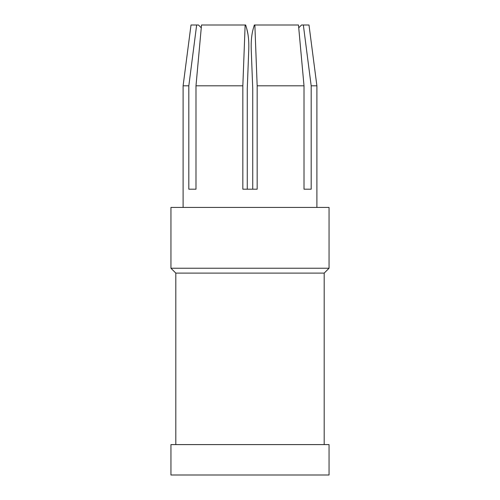 <?xml version="1.0" encoding="UTF-8"?>
<svg xmlns="http://www.w3.org/2000/svg" width="500" height="500" viewBox="0 0 500 500"><rect width="100%" height="100%" fill="white"/><g stroke="black" fill="none" stroke-linecap="round" stroke-linejoin="round"><path stroke-width="0.75" d="M195.987 85.812L201.525 25L245.138 25L242.838 85.812L195.987 85.812L195.987 189.188L188.819 189.188L188.819 85.812L196.656 25L198.475 25L201.269 27.806M251.219 49.031L252.731 88.619L251.219 49.031C250.975 41.131 251.656 34.356 253.25 28.7L254.331 25L253.25 28.7C251.656 34.356 250.975 41.131 251.219 49.031M311.181 189.188L304.012 189.188L311.181 189.188L311.181 85.812L303.344 25L308.969 25M196.656 25L191.031 25M303.344 25L301.525 25L298.731 27.806L298.475 25L304.012 85.812L257.162 85.812L257.162 189.188L242.838 189.188L242.838 85.812M195.987 189.188L188.819 189.188M247.269 189.188L247.269 88.619L248.781 49.031C249.025 41.131 248.344 34.356 246.75 28.7L247.963 34.212M188.819 85.812L183.125 85.812M304.012 85.812L304.012 189.188M298.475 25L254.862 25L257.162 85.812M316.894 207.431L316.894 85.812L311.181 85.812M245.138 25L245.669 25L246.75 28.7M254.331 25L254.862 25M248.781 49.031L247.269 88.619M252.731 189.188L252.731 88.619M329 207.431L171 207.431M329 268.244L170.944 268.244L170.944 207.431M329.056 207.431L329.056 268.244L324.188 273.106L175.812 273.106L170.944 268.244M329 444.594L171 444.594M329.056 444.594L329.056 475L170.944 475L170.944 444.594M191.012 25L183.106 85.812L183.106 207.431M316.894 85.812L308.988 25M175.812 273.106L175.812 444.594M324.188 444.594L324.188 273.106"/></g></svg>
